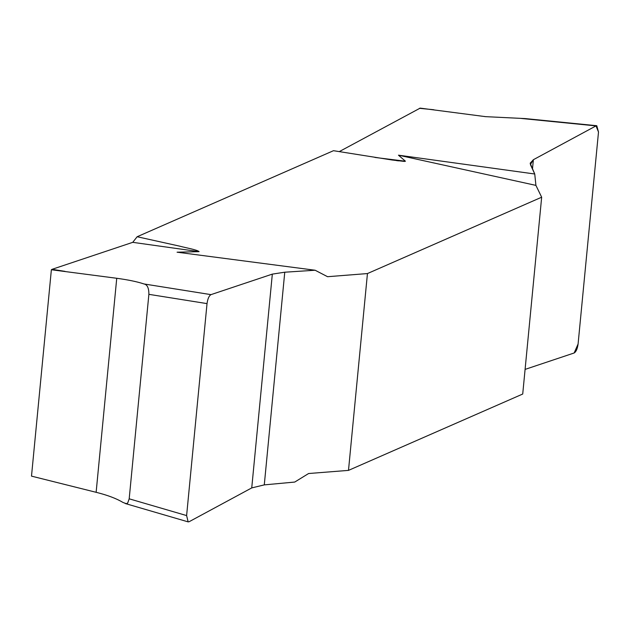 <?xml version="1.0" encoding="UTF-8"?>
<svg xmlns="http://www.w3.org/2000/svg" width="630" height="630" viewBox="0 0 630 630"><rect width="100%" height="100%" fill="white"/><g stroke="black" fill="none" stroke-linecap="round" stroke-linejoin="round"><path stroke-width="0.94" d="M96.13 492.306L31.5 476.13L51.369 269.75L116.739 278.279L96.13 492.306C107.549 495.164 116.479 498.535 122.913 502.417L126.236 503.661L127.662 503.11L129.189 498.818L148.877 294.336C148.924 288.028 147.278 284.563 143.947 283.949C137.356 281.736 128.284 279.846 116.739 278.279M129.189 498.818L186.614 515.576L188.142 521.876L189.102 521.727L251.74 487.911L264.285 484.88L294.73 482.06L308.606 473.524L348.492 470.382L522.719 394.034L541.666 197.206L535.917 185.385L398.459 155.177L534.744 173.998L530.397 164.564L533.374 159.713L596.011 125.898L598.5 132.048L578.088 344.011L574.143 352.989L525.089 369.393L574.143 352.989C576.103 351.816 577.419 348.823 578.088 344.011L598.5 132.048L596.783 125.716L525.262 118.59L485.541 116.652L420.171 108.124L339.2 151.649M143.947 283.949L210.971 294.635L272.325 274.121L284.76 272.207L315.126 270.238L177.069 252.197L199.096 251.654C197.088 249.748 186 247.866 179.644 246.149L137.143 236.738L333.483 150.696L392.143 160.004L404.452 161.43L405.437 161.225L398.459 155.177M541.666 197.206L367.447 273.562L327.553 276.704L315.126 270.238M367.447 273.562L348.492 470.382M535.917 185.385L534.744 173.998L530.153 163.233L533.374 159.713L596.011 125.898L521.53 118.479M137.143 236.738L132.741 242.337L52.101 269.309L65.032 271.373M51.369 269.75L52.101 269.309M596.783 125.716L596.011 125.898M210.971 294.635C209.01 295.809 207.695 298.801 207.026 303.613L148.877 294.336M186.614 515.576L207.026 303.613M374.929 157.445L405.437 161.225M433.834 109.746L419.47 108.313M199.096 251.654L132.741 242.337M533.374 159.713L532.476 169.068M251.74 487.911L272.325 274.121M264.285 484.88L284.76 272.207M398.585 160.863L396.443 160.595M188.142 521.876L125.189 503.504"/></g></svg>
